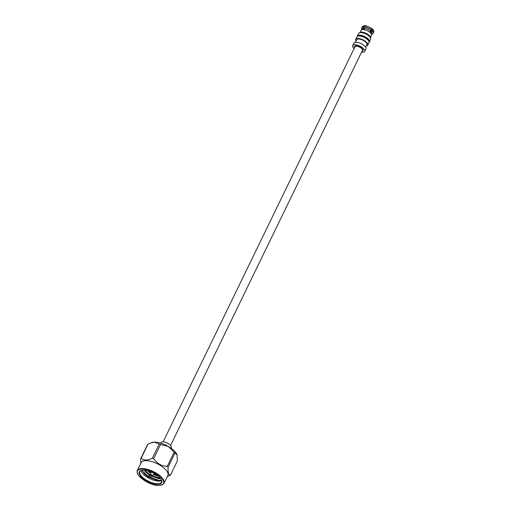 <?xml version="1.0" encoding="UTF-8"?>
<svg xmlns="http://www.w3.org/2000/svg" width="511" height="511" viewBox="0 0 511 511"><rect width="100%" height="100%" fill="white"/><g stroke="black" fill="none" stroke-linecap="round" stroke-linejoin="round"><path stroke-width="0.77" d="M170.591 445.451L362.433 50.365A4.145 1.674 -154.1 0 0 359.437 47.057A4.145 1.674 -154.1 0 0 354.979 46.75A4.286 1.731 -154.1 0 1 355.043 46.29A4.286 1.731 -154.1 0 1 355.522 45.875M159.228 444.021A17.112 6.905 25.9 0 1 160.556 444.436L153.696 458.565A17.112 6.905 -154.1 0 0 152.361 458.15L159.228 444.021L154.552 442.149A15.17 6.126 -154.1 0 0 151.716 442.571L148.037 444.072L141.177 458.201A17.112 6.905 -154.1 0 0 140.704 458.629L147.564 444.5A17.112 6.905 25.9 0 1 148.037 444.072M150.777 442.903L154.552 442.149A15.17 6.126 25.9 0 1 168.272 446.416L160.556 444.436M167.397 476.533L170.061 475.383A17.112 6.905 -154.1 0 0 170.533 474.962L177.394 460.833L177.074 454.886A15.17 6.126 -154.1 0 0 177.074 454.886A15.17 6.126 -154.1 0 0 168.272 446.416L174.142 452.19A17.112 6.905 25.9 0 1 174.998 453.027L168.138 467.156A17.112 6.905 -154.1 0 0 167.282 466.319L174.142 452.19M160.748 478.813L158.787 478.705A10.309 4.158 -154.1 0 0 160.48 478.468M142.135 470.273L144.556 474.099L157.918 480.679L161.61 480.404M141.023 470.599A12.04 4.861 -154.1 0 0 149.864 478.654A12.04 4.861 -154.1 0 0 161.661 480.621M147.973 470.918L150.86 473.014M153.587 474.47L157.893 475.952M144.415 470.241L146.14 472.407L149.691 475.16L158.008 478.353L160.365 478.328M158.787 478.705L149.551 475.434L144.115 470.222M158.378 476.348L153.345 474.7M150.822 473.358L147.353 470.752M153.696 458.565C157.005 463.618 161.533 466.198 167.282 466.319M177.119 455.033L174.998 453.027M168.138 467.156C167.736 472.221 168.534 474.828 170.533 474.962M156.053 474.923L153.549 474.508M140.768 463.471L140.704 458.629M141.177 458.201C143.687 460.66 147.417 460.641 152.361 458.15M141.7 470.344A12.04 4.861 -154.1 0 0 139.861 471.679A12.04 4.861 -154.1 0 0 148.573 481.311A12.04 4.861 -154.1 0 0 161.527 482.199A12.04 4.861 -154.1 0 0 161.719 480.94A12.04 4.861 -154.1 0 0 161.438 479.931M164.025 483.412L167.857 475.517A14.819 5.979 -154.1 0 0 157.139 463.669A14.819 5.979 -154.1 0 0 141.202 462.57L137.37 470.465A14.819 5.979 25.9 0 1 142.052 468.523A14.819 5.979 25.9 0 1 157.65 474.055A14.819 5.979 25.9 0 1 164.025 483.412C160.256 486.619 154.45 486.089 146.612 481.822L138.871 475.786L137.804 474.202C137.108 473.282 136.961 472.036 137.37 470.465M143.297 470.197A12.424 5.014 25.9 0 1 161.54 480.129A12.424 5.014 25.9 0 1 148.356 481.758A12.424 5.014 25.9 0 1 141.483 470.395A12.424 5.014 25.9 0 1 143.297 470.197M161.565 480.263L159.304 480.512L148.599 476.757L142.294 470.855M160.345 478.309L152.003 475.843M150.713 475.166L144.466 470.248M156.934 475.23L153.996 474.08M150.675 474.885A0.926 0.377 25.9 0 1 150.981 474.706A0.926 0.377 25.9 0 1 152.01 475.089A0.926 0.377 25.9 0 1 152.323 475.684C151.173 475.773 150.624 475.505 150.675 474.885L150.911 472.451L149.078 471.251M158.008 480.691L148.465 477.031L144.402 473.946M160.058 478.577L158.008 478.353M158.557 478.411L149.531 474.828L145.756 472.004M146.14 472.407L144.159 470.305M157.65 475.76L153.754 474.31M150.879 472.796L148.222 470.989M160.773 443.178L161.061 442.571A5.685 2.293 25.9 0 1 162.862 441.83A5.685 2.293 25.9 0 1 168.847 443.95A5.685 2.293 25.9 0 1 171.294 447.54L171 448.141M154.06 473.429A1.782 0.722 25.9 0 1 154.15 473.908A1.782 0.722 25.9 0 1 154.086 473.991L152.323 475.684M150.911 472.451A1.782 0.722 25.9 0 1 150.943 472.349A1.782 0.722 25.9 0 1 151.377 472.119M355.426 42.298L356.672 39.743A5.685 2.293 25.9 0 1 360.504 39.296A5.685 2.293 25.9 0 1 365.799 42.202A5.685 2.293 25.9 0 1 366.892 44.706L365.652 47.261M362.433 50.372A4.286 1.731 -154.1 0 0 362.753 50.033A4.286 1.731 -154.1 0 0 362.784 49.395M364.432 28.246A4.867 1.961 25.9 0 1 364.132 27.811M364.86 25.857L364.286 25.556L362.273 26.77A6.311 2.549 -154.1 0 1 363.781 25.965L363.244 27.07A6.311 2.549 25.9 0 0 361.731 27.875L362.273 26.77M361.999 29.536L361.845 29.204A6.311 2.549 25.9 0 1 361.731 27.875M361.909 29.715L362.222 29.07A5.346 2.159 25.9 0 1 363.436 28.399L363.244 27.07M362.867 29.568L363.436 28.399M364.733 25.729L363.781 25.965M364.803 25.965L364.266 27.07A6.311 2.549 25.9 0 1 371.42 30.2L371.957 29.095A6.311 2.549 -154.1 0 0 364.803 25.965L365.755 25.722M364.266 27.07L364.458 28.392A5.346 2.159 25.9 0 1 370.36 30.979L371.42 30.2M364.458 28.392L363.858 29.632M369.747 32.238L370.36 30.979M371.957 29.095L371.931 28.392L365.403 25.55M372.8 29.913L372.264 31.024A6.311 2.549 25.9 0 1 373.087 33.387L373.624 32.282A6.311 2.549 -154.1 0 0 372.8 29.913L372.155 29.127L370.379 32.787M373.087 33.387A6.311 2.549 25.9 0 1 371.976 34.122L371.618 34.205M372.264 31.024L371.203 31.797A5.346 2.159 25.9 0 1 371.842 33.739L371.529 34.384M371.203 31.797L370.609 33.017M360.146 32.346L361.124 30.328A5.787 2.338 25.9 0 1 366.655 30.436A5.787 2.338 25.9 0 1 371.625 34.742L370.469 37.118M371.28 35.444L370.552 37.38M357.285 36.466A6.669 2.689 25.9 0 1 357.393 35.987L358.62 33.471A6.669 2.689 25.9 0 1 359.118 32.947L359.993 32.423A6.087 2.459 25.9 0 1 369.325 35.54A6.087 2.459 25.9 0 1 370.59 37.565L370.718 38.581A6.669 2.689 25.9 0 1 370.616 39.296L369.396 41.813A6.669 2.689 25.9 0 1 369.089 42.202M359.118 32.947A6.669 2.689 25.9 0 1 369.332 36.364A6.669 2.689 25.9 0 1 370.718 38.581M357.393 35.987A6.669 2.689 25.9 0 1 361.897 35.47A6.669 2.689 25.9 0 1 368.112 38.881A6.669 2.689 25.9 0 1 369.396 41.813M360.012 35.872A5.353 2.159 25.9 0 1 367.179 38.887A5.353 2.159 25.9 0 1 367.869 39.686M358.109 36.083L358.652 35.955A6.189 2.498 25.9 0 1 364.26 37.124A6.189 2.498 25.9 0 1 368.642 40.803L368.878 41.314A6.669 2.689 -154.1 0 0 367.69 39.743A6.669 2.689 -154.1 0 0 358.109 36.083A6.669 2.689 -154.1 0 0 356.978 36.849L355.784 39.309A6.669 2.689 25.9 0 1 360.281 38.791A6.669 2.689 25.9 0 1 366.496 42.202A6.669 2.689 25.9 0 1 367.779 45.134A6.669 2.689 25.9 0 1 366.278 45.971M367.779 45.134L368.974 42.675A6.669 2.689 -154.1 0 0 368.878 41.314M356.052 41.008A6.669 2.689 25.9 0 1 355.784 39.309M354.059 48.647A6.669 2.689 25.9 0 1 352.705 45.645L353.925 43.128A6.669 2.689 25.9 0 1 358.428 42.611A6.669 2.689 25.9 0 1 364.643 46.022A6.669 2.689 25.9 0 1 365.927 48.954L364.707 51.47A6.669 2.689 25.9 0 1 361.513 52.263M352.705 45.645A6.669 2.689 25.9 0 1 357.208 45.121A6.669 2.689 25.9 0 1 363.423 48.539A6.669 2.689 25.9 0 1 364.707 51.47M354.564 47.606A4.771 1.923 25.9 0 1 355.228 45.926A4.771 1.923 25.9 0 1 362.075 48.545A4.771 1.923 25.9 0 1 362.925 49.663A4.771 1.923 25.9 0 1 362.018 51.228M373.624 32.282C374.161 31.816 373.886 30.807 372.813 29.248L372.5 29.127M364.317 27.441L363.283 29.574M142.122 469.053A14.436 5.825 -154.1 0 0 145.91 481.394A14.436 5.825 -154.1 0 0 163.597 481.311A14.436 5.825 -154.1 0 0 142.122 469.053M370.992 31.522A3.903 1.578 -154.1 0 0 370.577 30.82M364.452 28.38A3.903 1.578 -154.1 0 0 363.973 28.776L363.577 29.6M370.616 30.794A3.711 1.495 25.9 0 1 370.884 31.28M163.137 441.83L354.979 46.75M154.15 473.908L154.316 473.569M150.943 472.349L151.109 472.011M371.024 31.465L370.641 30.769M364.445 28.341L363.973 28.776"/></g></svg>
